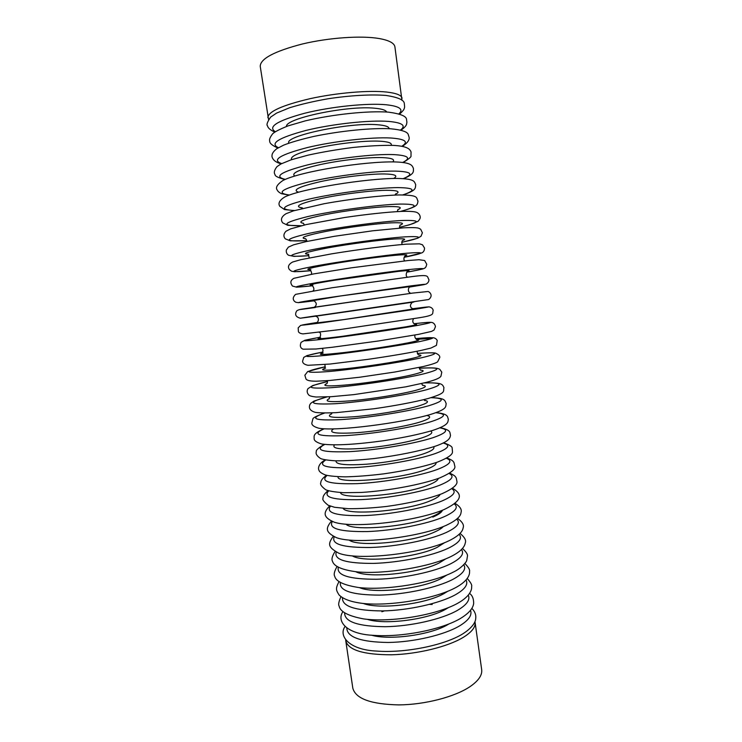 <?xml version="1.0" encoding="UTF-8"?>
<svg xmlns="http://www.w3.org/2000/svg" width="742" height="742" viewBox="0 0 742 742"><rect width="100%" height="100%" fill="white"/><g stroke="black" fill="none" stroke-linecap="round" stroke-linejoin="round"><path stroke-width="1.11" d="M475.084 622.325L481.679 669.655C482.374 675.118 478.534 680.748 470.14 686.554C454.957 696.877 424.925 704.714 398.751 704.9C370.981 704.279 355.668 698.723 352.83 688.224L345.791 640.958C348.443 650.131 363.663 654.741 391.451 654.796C417.653 654.166 447.862 646.727 463.24 637.387C471.736 632.138 475.687 627.111 475.084 622.325L474.945 621.546M401.951 100.318L394.911 46.885C394.317 43.101 389.086 40.318 379.199 38.538C361.354 35.431 328.984 37.638 302.439 43.973C274.494 51.235 260.423 58.674 260.229 66.288L268.558 119.545M402.062 98.232C401.58 95.245 396.469 93.186 386.712 92.054C369.089 90.107 336.924 92.796 310.397 98.603C282.461 105.188 268.289 111.504 267.871 117.57M470.502 610.351C472.339 615.183 468.647 620.395 459.419 625.979C444.087 635.022 413.628 642.164 388.047 642.47C360.992 642.062 347.247 637.295 346.802 628.177M448.864 624.003L447.973 624.532C431.019 634.855 389.819 640.578 371.417 635.171M442.492 510.199C441.74 512.332 438.513 514.642 432.799 517.109M398.881 113.906C403.88 109.287 399.641 106.236 386.183 104.752C367.271 102.915 330.904 106.653 304.508 113.285C277.137 120.779 267.417 126.928 275.347 131.705M386.721 112.005C385.784 110.141 381.889 108.889 375.016 108.249C347.905 105.216 284.9 118.442 286.477 126.455M400.448 130.1C406.421 125.565 402.452 122.671 388.52 121.4C369.423 119.926 332.351 123.933 305.899 130.453C278.547 137.799 269.383 143.54 278.417 147.677M389.142 128.681C389.012 126.632 385.079 125.315 377.344 124.73C349.12 122.18 283.722 136.092 288.861 143.132M401.784 146.267C408.972 141.796 405.327 139.042 390.858 138.003C371.519 136.908 333.612 141.203 307.105 147.621C279.808 154.8 271.34 160.124 281.7 163.574M391.21 145.311C392.193 143.048 388.344 141.676 379.672 141.184C365.843 140.488 340.578 143.095 320.553 147.37C299.471 152.166 289.816 156.256 291.569 159.669M402.776 162.433C411.522 157.99 408.323 155.366 393.186 154.577C373.541 153.854 334.596 158.473 308.069 164.78C280.884 171.792 273.297 176.652 285.308 179.369M392.787 161.895C395.328 159.409 391.73 157.972 381.991 157.592C367.68 157.146 340.977 160.124 320.683 164.483C299.416 169.371 290.771 173.22 294.741 176.021M403.24 178.636C414.045 174.147 411.467 171.634 395.514 171.114C375.471 170.771 335.18 175.771 308.672 181.957C281.7 188.793 275.291 193.152 289.445 195.035M393.65 178.479C398.398 175.715 395.282 174.203 384.3 173.962C369.405 173.786 340.977 177.171 320.47 181.623C299.147 186.576 291.856 190.091 298.599 192.178M402.748 194.923C416.512 190.286 414.871 187.847 397.823 187.605C377.233 187.68 335.106 193.124 308.728 199.181C282.192 205.822 277.452 209.596 294.509 210.524M395.375 194.283C400.81 191.649 397.888 190.314 386.61 190.295C371.269 190.416 341.45 194.144 320.878 198.568C299.629 203.447 293.507 206.582 302.523 207.964M400.402 211.442C418.766 206.443 418.673 203.985 400.142 204.069C378.708 204.569 333.863 210.607 307.884 216.534C282.248 222.925 280.096 225.976 301.428 225.707M397.777 209.726C402.943 207.417 399.994 206.378 388.919 206.591C374.042 207.009 345.438 210.617 324.903 214.707C303.561 219.196 296.41 222.062 303.459 223.314M399.446 227.302C420.797 222.266 421.79 219.994 402.442 220.485C380.535 221.45 334.048 227.868 308.422 233.489C283.481 239.453 282.943 241.836 306.817 240.649M400.207 225.132C405.058 223.166 402.062 222.405 391.21 222.86C376.491 223.565 348.193 227.21 327.676 231.077C306.316 235.297 298.915 237.867 305.472 238.785M401.71 242.319C422.959 237.718 423.97 235.9 404.752 236.865C382.955 238.284 336.608 244.73 310.935 249.952C285.911 255.415 285.225 257.335 308.885 255.702L294.064 256.38L288.545 255.257C286.746 254.033 286.013 252.28 286.347 250.017L288.36 247.142L293.609 244.804L305.982 241.642L334.419 236.29L372.586 230.808L403.88 227.803C418.924 227.182 418.636 228.165 420.695 229.287L422.393 232.821L421.002 236.271L417.663 238.247L401.71 242.337M402.683 240.51C407.145 238.887 404.084 238.405 393.51 239.082C378.494 240.102 349.25 243.988 328.669 247.735C307.346 251.779 300.723 253.959 308.83 254.274M407.043 253.208C385.386 255.072 339.261 261.546 313.523 266.359C288.388 271.34 287.479 272.796 310.805 270.737L294.63 271.739L291.523 271.21L289.38 269.55C287.506 266.768 288.582 264.254 292.617 262.009L300.9 259.672L331.461 253.875C357.727 249.562 388.326 245.602 406.087 244.183L419.453 243.821L422.467 244.767L424.545 248.06C424.517 250.406 423.617 252.02 421.846 252.892L404.112 257.298C425.12 253.133 426.093 251.779 407.043 253.208M405.215 255.869C409.176 254.589 406.041 254.395 395.792 255.267C380.906 256.574 351.912 260.516 331.34 264.041C309.989 267.816 303.163 269.698 310.87 269.661M409.334 269.513C387.853 271.813 342.053 278.306 316.222 282.721C290.929 287.219 289.695 288.239 312.53 285.772L296.698 287.182L292.543 286.087C289.927 282.878 290.391 280.281 293.934 278.306L313.439 273.946L351.476 267.806L408.286 260.516L418.97 259.709L424.647 260.525L426.761 264.291C425.352 269.207 426.325 268.4 406.709 272.203C427.299 268.521 428.171 267.63 409.334 269.513M407.812 271.21C411.133 270.301 407.887 270.366 398.074 271.414L334.048 280.309C312.679 283.824 305.621 285.41 312.874 285.049M411.625 285.781L319.125 299.017C293.609 303.051 291.875 303.663 313.922 300.844L298.367 302.662L295.743 302.244L294.268 301.122C292.561 299.035 293.016 296.772 295.641 294.351L331.841 287.785L410.484 276.822C430.814 273.983 426.585 276.525 428.922 279.558C429.024 281.478 428.06 282.99 426.038 284.121L409.621 287.052C429.479 283.88 430.147 283.463 411.625 285.781M410.549 286.533L340.43 295.993L312.892 300.612M412.645 293.09L319.95 306.409C294.509 310.221 292.969 310.583 315.341 307.503M413.906 302.013L321.24 315.396C295.789 318.949 294.24 319.051 316.611 315.712M412.728 308.718C432.586 306.14 433.309 306.335 414.926 309.303L322.649 322.687C297.05 326.044 295.195 325.979 317.057 322.501L300.584 325.441L298.163 327.89L298.432 331.618C298.905 332.833 300.436 333.594 303.024 333.891L339.586 329.615L416.29 318.197C436.491 315.257 431.863 313.931 433.207 310.351C432.725 308.459 431.343 307.29 429.043 306.863L412.728 308.709M413.73 308.922L343.963 319.579L316.166 322.983M413.99 323.725C434.664 321.434 435.73 322.019 417.199 325.478C396.024 329.3 350.465 335.968 324.532 339.038C299.091 341.886 297.607 341.292 320.09 337.248L304.841 340.263L301.067 342.359C299.675 345.93 300.38 348.211 303.172 349.204L315.999 349L332.722 347.2L378.522 340.968L418.655 334.336L431.473 331.433L434.079 329.995L435.461 326.666C435.118 324.746 434.163 323.41 432.586 322.659C430.74 321.963 426.529 322.371 413.99 323.716M415.316 324.337C418.692 324.263 415.557 325.098 405.911 326.842L342.248 336.33C320.832 339.001 313.625 339.502 320.646 337.823M322.77 352.005L307.086 355.557L303.747 357.394L302.56 361.298C302.727 363.283 304.554 364.61 308.06 365.305L330.032 364.044L367.494 359.416C388.316 356.429 407.794 353.155 421.011 350.447L430.944 348.063L436.444 345.364L437.224 340.476C436.37 338.862 434.988 337.944 433.087 337.721L415.585 338.63C436.75 336.683 438.049 337.675 419.462 341.626C398.287 345.893 352.524 352.654 326.628 355.316C301.261 357.663 299.972 356.559 322.77 352.014M417.023 339.66C421.122 339.743 418.173 340.801 408.165 342.832C393.603 345.735 364.869 350.103 344.269 352.533C322.853 354.945 315.804 355.093 323.141 352.988M325.256 366.743L307.689 371.557L304.851 375.248L306.029 379.097C306.984 380.117 308.607 381.175 316.259 381.221L329.671 380.488L359.666 377.242L395.05 371.992L423.367 366.511C433.411 364.062 436.324 362.792 437.622 361.836L439.774 357.477C440.025 355.919 438.596 354.463 435.489 353.109C434.422 352.682 426.529 352.7 417.366 353.47C438.847 351.884 440.303 353.303 421.725 357.727C400.587 362.448 354.722 369.275 328.836 371.529C303.497 373.384 302.3 371.788 325.246 366.761M418.794 354.908C423.459 355.186 420.668 356.475 410.419 358.785C395.848 361.985 366.956 366.465 346.338 368.681C324.913 370.824 318.003 370.638 325.599 368.106M419.304 368.282C440.952 367.067 442.51 368.895 423.988 373.792C402.906 378.949 357.023 385.84 331.127 387.704C305.778 389.058 304.591 386.99 327.584 381.499L312.79 385.515L307.958 388.66C306.641 390.96 306.975 393.139 308.969 395.18C309.841 395.968 312.215 396.571 316.083 397.007L331.359 396.682L353.897 394.614L405.707 386.851L425.704 382.538C437.919 379.357 439.867 377.604 440.915 376.287L441.796 372.178L439.839 369.377C438.346 368.431 435.563 367.234 419.295 368.264M420.621 370.091C425.741 370.583 423.098 372.122 412.673 374.691C398.491 378.105 370.638 382.538 350.094 384.616C328.65 386.61 320.887 386.267 326.823 383.614M424.183 382.918C443.252 382.445 443.939 384.746 426.242 389.828C405.726 395.282 361.428 402.062 335.208 403.722C309.21 404.844 306.483 402.581 327.027 396.924M422.486 385.228C427.995 385.942 425.472 387.723 414.917 390.57C400.699 394.29 372.632 398.834 352.06 400.708C330.598 402.442 323.011 401.756 329.309 398.658M431 397.693C445.46 398.176 444.616 400.884 428.486 405.818C408.944 411.43 367.55 417.987 340.958 419.629C314.061 420.797 308.626 418.59 324.662 413.016M424.387 400.318C430.221 401.274 427.809 403.305 417.152 406.421C402.925 410.437 374.682 415.084 354.092 416.754C332.62 418.219 325.172 417.19 331.748 413.665M435.897 412.719C447.435 413.878 445.71 416.893 430.731 421.771C411.875 427.587 372.465 434.042 345.772 435.61C318.457 436.713 311.269 434.441 324.198 428.811M426.891 415.474C432.261 416.716 429.757 418.97 419.388 422.226C405.336 426.483 377.511 431.167 356.939 432.688C335.458 433.968 327.686 432.716 333.622 428.922M439.839 427.846C449.346 429.535 447.055 432.818 432.966 437.697C414.639 443.735 376.704 450.144 350.02 451.618C322.51 452.611 314.07 450.218 324.699 444.439M430.583 431.065C433.736 432.651 430.75 434.96 421.614 437.993C408.221 442.325 382.223 446.907 361.92 448.446C340.559 449.773 331.414 448.595 334.484 444.912M443.224 443.039C451.229 445.163 448.558 448.678 435.192 453.585C417.292 459.864 380.535 466.264 353.897 467.627C326.304 468.508 316.917 465.948 325.738 459.966M433.551 446.786C435.146 448.585 431.909 450.895 423.84 453.733C411.012 458.148 386.517 462.646 366.539 464.204C345.429 465.559 335.273 464.436 336.07 460.828M446.267 458.25C453.121 460.754 450.171 464.483 437.428 469.436C419.879 475.965 384.078 482.383 357.523 483.636C329.902 484.387 319.765 481.651 327.111 475.427M436.064 462.6C436.528 464.511 433.198 466.792 426.056 469.436C400.226 479.443 335.106 484.545 338.129 476.707M449.086 473.489C455.022 476.318 451.869 480.241 439.644 485.249C422.421 492.029 387.426 498.485 360.964 499.626C333.343 500.247 322.594 497.316 328.706 490.833M438.234 478.488C437.891 480.445 434.571 482.643 428.273 485.101C403.676 495.202 341.135 500.275 340.532 492.567M451.748 488.718C456.924 491.853 453.631 495.953 441.861 501.026C424.916 508.057 390.635 514.568 364.266 515.607C336.673 516.098 325.404 512.963 330.459 506.202M440.154 494.432C439.227 496.37 435.999 498.476 430.481 500.729C406.978 510.932 346.931 515.987 343.194 508.409M454.299 503.957C458.834 507.361 455.421 511.637 444.078 516.766C427.383 524.056 393.733 530.623 367.457 531.56C339.91 531.921 328.196 528.582 332.314 521.533M441.852 510.45C440.535 512.314 437.483 514.271 432.688 516.33C410.178 526.607 352.552 531.689 346.078 524.251M456.757 519.187C460.745 522.841 457.257 527.274 446.285 532.478C429.822 540.018 396.738 546.65 370.564 547.485C343.073 547.726 330.969 544.183 334.252 536.837M443.364 526.514C441.815 528.248 438.995 530.048 434.886 531.884C413.285 542.244 358.043 547.364 349.167 540.083M459.15 534.407C462.674 538.302 459.113 542.875 448.483 548.143C432.234 555.943 399.669 562.649 373.597 563.391C346.171 563.512 333.724 559.756 336.247 552.122M444.708 542.625L437.075 547.411C416.336 557.826 363.441 563.011 352.422 555.925M461.496 549.618C464.603 553.727 460.995 558.448 450.682 563.781C434.636 571.832 402.554 578.621 376.574 579.261C349.222 579.27 336.46 575.31 338.296 567.38M445.886 558.8L439.264 562.909C419.332 573.353 368.765 578.621 355.863 571.776M463.796 564.82C466.532 569.133 462.887 573.983 452.87 579.381C437.019 587.683 405.382 594.555 379.505 595.112C352.218 595.001 339.177 590.836 340.383 582.609M446.907 575.022L441.453 578.361C422.291 588.823 374.042 594.184 359.471 587.618M466.059 580.012C468.462 584.511 464.798 589.491 455.059 594.945C439.385 603.506 408.165 610.462 382.39 610.926C355.177 610.712 341.886 606.344 342.498 597.82M447.741 591.291L443.633 593.786C425.212 604.229 379.301 609.711 363.255 603.469M468.295 595.186C470.4 599.861 466.718 604.962 457.239 610.481C441.74 619.282 410.91 626.331 385.237 626.712C358.098 626.396 344.576 621.833 344.64 613.003M448.4 607.624L445.803 609.173C428.125 619.579 384.551 625.172 367.234 619.32M345.707 640.17L345.791 640.958M344.947 626.675C338.463 635.736 348.666 649.899 376.88 651.086C404.65 653.229 443.549 645.521 462.294 634.169C473.322 627.315 475.594 621.286 475.687 618.791C476.262 615.035 474.991 611.575 471.866 608.384M381.898 611.733L384.421 610.879M429.535 604.378L432.196 604.489M432.28 338.426L416.327 339.317M274.744 132.113C270.264 130.008 267.871 127.921 267.556 125.862C266.239 124.962 267.268 122.04 270.663 117.088L276.618 113.081L289.705 107.711C300.927 104.279 313.745 101.283 328.177 98.742C350.168 95.421 371.241 94.243 386.007 95.449C398.268 97.304 404.381 100.077 404.334 103.778L404.631 107.089C404.038 109.195 404.52 109.538 399.576 114.12M277.898 147.983C272.082 145.478 269.346 143.095 269.708 140.832C269.105 139.552 270.088 137.196 272.676 133.764C274.79 131.77 279.929 129.145 288.072 125.88L305.361 120.844C332.87 114.324 367.884 110.66 388.261 112.125C400.68 113.758 406.783 116.318 406.56 119.814L406.922 122.337C406.282 124.053 407.831 125.046 401.023 130.24M281.264 163.796C272.407 161.765 271.665 156.349 272.026 155.57C271.915 153.677 273.464 151.414 276.673 148.771L283.704 145.107C290.975 142.279 300.992 139.385 313.736 136.435C340.392 130.88 371.798 127.763 390.515 128.765C401.895 129.841 407.831 131.872 408.35 134.858L409.12 137.298C409.371 138.42 409.51 141.778 402.266 146.359M284.947 179.527C278.148 177.737 274.846 176.086 275.05 174.574C273.659 172.738 274.308 170.094 276.979 166.644L280.921 163.973L291.133 159.808L308.153 155.115C322.316 152.036 337.332 149.476 353.22 147.445C368.607 145.877 381.787 145.191 392.759 145.367C407.942 146.072 409.89 149.309 411.04 151.897L410.994 155.941C411.43 156.831 408.823 159.011 403.175 162.489M289.148 195.137L281.422 193.699C279.178 192.512 277.786 191.306 277.239 190.063C275.291 187.643 277.174 184.452 282.897 180.501C300.612 171.328 365.055 161.181 394.994 161.932C412.626 162.479 412.2 166.087 413.442 168.471C413.108 171.309 415.409 173.628 403.546 178.655M294.277 210.589L284.576 209.578L279.817 206.332C277.86 203.41 279.446 200.331 284.566 197.094C299.87 188.997 366.789 178.238 397.23 178.451C415.705 178.813 414.147 181.846 415.715 184.647C415.186 188.255 416.809 190.258 402.989 194.923M301.901 208.493L300.955 207.5M395.078 195.063L395.709 193.838M301.243 225.744L287.757 225.308L282.693 222.85C280.318 219.669 281.422 216.627 286.004 213.733L293.378 210.876L323.892 203.781C350.326 198.949 381.267 195.35 399.456 194.942C419.202 195.109 415.974 197.493 417.987 201.11C417.236 204.866 418.544 206.378 400.587 211.433M304.508 224.956L303.042 223.054M397.23 211.6L398.111 209.355M306.826 240.668L290.261 240.835L285.253 238.822C283.249 236.392 283.5 233.86 286.022 231.216L290.688 228.851L306.307 224.548L344.501 217.527C366.409 214.29 387.352 212.045 401.672 211.387C411.439 211.145 415.27 211.72 416.893 212.453C418.878 213.492 419.981 214.995 420.195 216.942C420.408 218.111 419.675 219.586 417.978 221.357L409.686 224.752L399.446 227.321M306.928 241.428C306.437 239.61 305.825 238.664 305.083 238.59L305.083 238.59M399.558 228.082C399.493 226.245 399.817 225.16 400.532 224.835M309.182 257.901C308.802 255.267 308.106 254.005 307.095 254.098M402.053 244.517C401.672 241.883 401.988 240.473 402.98 240.287L402.98 240.287M311.241 274.345C312.651 271.86 309.099 268.882 309.062 269.606M404.715 260.878C402.646 258.93 405.243 255.016 405.466 255.712L405.466 255.712M313.05 290.79C315.665 289.139 311.454 283.889 310.972 285.095M407.627 277.156C404.659 276.312 407.173 270.153 408.017 271.108M314.283 307.253C318.485 304.211 314.942 300.705 312.772 300.603M411.096 293.303C406.941 292.561 408.202 286.56 410.669 286.495M412.673 293.081L303.413 308.913C300.056 309.303 297.82 309.989 296.698 310.944C294.528 314.599 295.743 317.019 300.371 318.225L428.663 299.527C430.481 298.182 431.278 296.652 431.065 294.917C430.564 293.229 429.581 292.079 428.134 291.485L412.673 293.081M315.498 316.203C320.247 317.326 318.225 322.816 316.046 323.02M412.459 302.235C408.666 305.63 410.994 308.691 413.851 308.922M319.125 332.268C322.047 332.741 319.904 338.946 318.8 338.306M413.507 318.661C412.125 321.509 412.802 323.41 415.529 324.375M322.139 348.397C324.263 350.363 321.666 354.24 321.434 353.544M415.168 334.985C413.684 337.378 417.217 340.467 417.301 339.734L417.301 339.734M324.894 364.535C325.293 367.169 324.996 368.57 323.994 368.746M417.087 351.244C417.449 353.888 418.126 355.149 419.137 355.038M327.454 380.665C327.519 382.538 327.213 383.614 326.508 383.892L326.508 383.892M419.184 367.448C419.647 369.266 420.26 370.212 421.002 370.277M329.847 396.775L328.984 399.01M421.437 383.577L422.903 385.478M326.851 396.933L313.959 401.097L310.759 403.323L309.804 404.798C308.505 408.443 310.388 410.975 315.443 412.376C319.542 412.979 326.508 413.071 336.339 412.645L374.079 408.74C395.096 405.753 414.732 402.025 428.041 398.537C446.962 392.843 442.946 391.609 443.948 387.63C442.241 384.356 443.011 382.566 424.359 382.881M332.054 412.858L331.424 414.101M423.858 399.632L424.823 400.643M324.43 413.016C317.251 415.705 313.412 417.607 312.92 418.729L311.798 423.246C311.835 425.259 314.2 426.928 318.875 428.236C336.627 431.482 401.747 422.968 430.379 414.49C447.973 408.981 445.395 406.709 446.202 403.639C444.634 400.3 445.766 398.185 431.223 397.629M323.902 428.793C312.289 433.977 314.311 435.953 314.135 438.782C314.163 440.748 316.695 442.482 321.713 443.994C334.698 445.886 357.301 444.337 383.521 440.729C403.472 437.669 419.87 434.237 432.697 430.416C449.411 424.916 447.714 421.975 448.363 419.323C447.268 416.735 448.873 413.999 436.185 412.617M324.319 444.393C318.355 447.918 315.693 450.348 316.333 451.683C315.489 453.742 316.899 456.024 320.581 458.528C322.816 459.53 327.76 460.3 335.43 460.819C346.134 460.884 359.091 460.123 374.293 458.528C397.591 455.579 420.148 451.025 435.016 446.304C449.179 441.444 450.004 438.142 450.496 435.331L449.884 432.391C449.587 431.844 449.151 429.516 440.192 427.698M325.265 459.882C317.474 464.158 318.309 469.324 318.865 469.946C319.199 471.689 321.388 473.368 325.413 474.982C329.522 476.049 336.209 476.67 345.475 476.846C356.837 476.568 369.488 475.585 383.428 473.897C404.473 470.929 424.053 466.644 437.335 462.155C447.806 458.027 452.861 454.54 452.472 451.702L452.156 447.955C452.166 446.508 449.327 444.801 443.642 442.826M326.545 475.288C322.724 477.969 320.804 480.464 320.785 482.764C319.913 484.276 321.536 486.594 325.673 489.711C328.316 490.991 334.271 491.992 343.518 492.707L361.271 492.447C388.548 490.75 421.317 484.684 439.635 477.969C450.913 473.071 455.95 469.074 454.763 465.985L453.993 462.591C452.972 461.153 452.935 460.318 446.767 457.962M328.038 490.629C324.412 493.782 322.742 496.333 323.039 498.281C322.111 499.468 323.827 501.796 328.177 505.265L334.605 507.296L348.23 508.678C359.62 508.78 372.428 508.029 386.656 506.443C408.202 503.503 428.366 498.856 441.935 493.745C452.908 488.793 457.888 484.609 456.887 481.215L456.284 478.126C455.171 476.373 455.551 475.928 449.671 473.099M329.671 505.914C322.918 512.833 323.141 517.443 334.392 522.247C354.184 528.703 417.152 521.172 444.226 509.485C463.741 500.108 461.951 493.662 452.416 488.227M331.405 521.153C325.358 528.656 325.395 532.264 336.608 537.746C356.364 544.851 419.48 537.477 446.508 525.197C455.95 520.708 460.791 516.469 461.042 512.472C462.016 509.476 460.021 506.434 455.059 503.336M333.223 536.345C327.918 543.969 327.445 546.975 338.76 553.18C357.69 560.924 421.771 553.866 448.78 540.862C457.786 536.457 462.572 532.107 463.138 527.812C464.242 525.03 462.396 521.904 457.61 518.417M335.087 551.501C332.175 556.046 331.322 559.32 332.518 561.332C334.058 566.554 342.507 570.097 357.867 571.961C385.07 574.354 430.175 566.879 451.053 556.5C459.706 552.131 464.436 547.661 465.234 543.079C466.384 540.399 464.668 537.199 460.096 533.479M337.007 566.61C334.382 571.247 333.612 574.429 334.679 576.163C335.82 581.459 343.982 585.271 359.147 587.59C386.285 590.604 432.215 583.064 453.316 572.101C460.875 568.613 466.505 562.186 466.774 560.303L467.432 556.268C467.914 554.552 466.282 551.965 462.526 548.524M338.955 581.682C335.523 588.554 335.82 589.779 339.075 594.963C343.342 599.174 351.161 601.985 362.532 603.394C389.884 606.492 434.821 598.905 455.569 587.673C467.794 581.134 469.974 574.651 469.528 571.433C470.094 569.939 468.554 567.305 464.909 563.53M340.93 596.716C338.769 601.549 338.167 604.674 339.122 606.084C340.198 611.77 348.35 616.036 363.589 618.902C390.858 622.714 436.788 615.072 457.814 603.209C469.825 596.475 472.06 589.899 471.624 586.495C472.209 585.141 470.753 582.479 467.256 578.51M342.925 611.714C336.497 620.6 345.429 634.122 373.578 635.347C401.339 637.443 441.026 629.81 460.059 618.707C468.629 613.541 473.155 608.431 473.646 603.394C473.711 598.692 472.357 595.381 469.575 593.461"/></g></svg>
